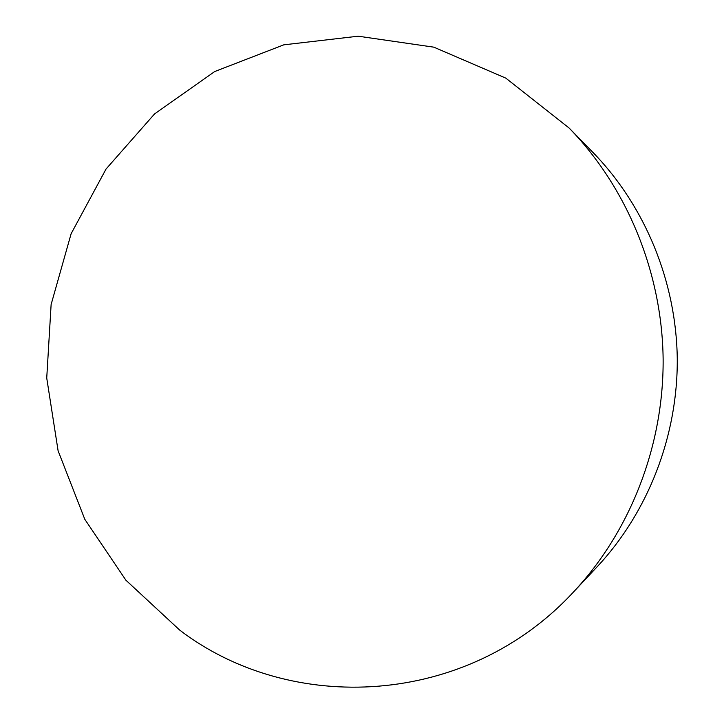<?xml version="1.0" encoding="UTF-8"?>
<svg xmlns="http://www.w3.org/2000/svg" width="724" height="724" viewBox="0 0 724 724"><rect width="100%" height="100%" fill="white"/><g stroke="black" fill="none" stroke-linecap="round" stroke-linejoin="round"><path stroke-width="1.09" d="M569.154 128.067L593.028 152.493C644.831 205.716 676.261 281.292 677.266 358.706C677.854 436.129 647.989 512.339 597.3 566.62L573.942 591.535C466.799 707.801 290.677 714.841 179.76 630.151L125.904 580.205L84.808 519.307L58.101 450.781L46.734 378.028L51.123 304.514L71.133 233.698L106.048 169.036L154.574 113.903L214.711 71.54L283.754 44.843L358.208 36.2L433.83 47.169L505.823 78.138L569.154 128.067C626.821 187.29 662.017 271.998 663.13 358.851C663.808 445.713 630.369 531.126 573.942 591.535"/></g></svg>
